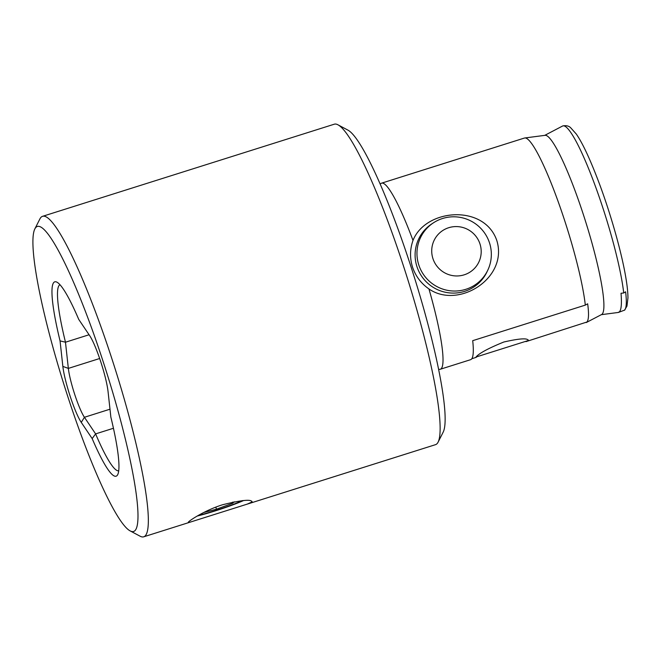 <?xml version="1.0" encoding="UTF-8"?>
<svg xmlns="http://www.w3.org/2000/svg" width="661" height="661" viewBox="0 0 661 661"><rect width="100%" height="100%" fill="white"/><g stroke="black" fill="none" stroke-linecap="round" stroke-linejoin="round"><path stroke-width="0.99" d="M188.435 522.058C189.971 520.091 205.711 509.945 222.674 504.723C242.108 499.947 251.858 499.047 251.907 502.013L247.239 504.12L189.707 522.289L188.22 522.471L188.435 522.058M252.072 501.476L251.907 502.013M480.324 280.818L478.804 283.082M35.686 227.624A159.904 22.177 -107.5 0 0 34.818 228.954A159.904 22.177 -107.5 0 0 64.307 385.677A159.904 22.177 -107.5 0 0 130.176 530.907A159.904 22.177 -107.5 0 0 135.224 530.37A159.904 22.177 -107.5 0 0 102.455 359.46A159.904 22.177 -107.5 0 0 35.686 227.624M34.818 228.954L39.916 218.898A168.034 23.3 72.5 0 1 40.833 217.502A168.034 23.3 72.5 0 1 42.535 216.337A168.034 23.3 72.5 0 1 113.196 362.782A168.034 23.3 72.5 0 1 145.428 535.641A168.034 23.3 72.5 0 1 143.734 536.806A168.034 23.3 72.5 0 1 140.124 536.211L130.176 530.907M59.969 284.742A97.564 13.534 -107.5 0 0 59.184 285.345A97.564 13.534 -107.5 0 0 65.472 342.216L60.052 340.886A101.901 14.129 72.5 0 1 53.739 282.528A101.901 14.129 72.5 0 1 56.953 282.181A101.901 14.129 72.5 0 1 78.742 319.412L89.648 335.606A34.149 4.734 72.5 0 1 108.057 391.593L110.858 417.108A101.901 14.129 72.5 0 1 117.724 474.615A101.901 14.129 72.5 0 1 92.168 438.582L81.262 422.387A34.149 4.734 72.5 0 1 62.853 366.401L60.052 340.886M475.986 357.047C479.118 353.288 488.396 348.273 503.831 342.01C519.728 338.391 527.875 337.903 528.263 340.539L475.986 357.047M528.346 340.018L528.263 340.539M496.783 240.455C508.532 277.926 458.627 309.546 428.948 288.948C421.123 283.478 415.662 276.248 412.58 267.259C409.737 258.203 409.878 249.263 413.001 240.447C425.552 208.579 484.174 203.811 496.783 240.455M487.347 271.084A37.941 37.446 -139 0 1 481.448 280.347A37.941 37.446 -139 0 1 445.489 292.278A37.941 37.446 -139 0 1 416.992 266.755A37.941 37.446 -139 0 1 424.205 230.532A37.941 37.446 -139 0 1 432.558 223.41M525.999 341.621L586.935 322.014C588.761 319.808 589.001 313.735 587.662 303.804L585.316 305.109L472.706 340.671A97.564 13.534 72.5 0 1 471.582 359.006A97.564 13.534 72.5 0 1 470.599 359.683L440.35 369.235A97.564 13.534 72.5 0 1 439.846 369.325L438.648 369.375M544.714 135.373L562.528 126.053A97.564 13.534 72.5 0 1 562.842 125.921A97.564 13.534 72.5 0 1 595.735 187.212A97.564 13.534 72.5 0 1 623.711 292.988L621.026 293.269C621.852 303.374 621.348 309.522 619.514 311.728L618.233 312.463L601.336 314.669M618.539 312.397L624.653 310.1C626.479 307.935 626.802 301.837 625.62 291.815L623.711 292.988M247.239 504.12L435.508 444.663A168.034 23.3 -107.5 0 0 437.21 443.498A168.034 23.3 -107.5 0 0 438.127 442.102A168.034 23.3 -107.5 0 0 407.135 277.413A168.034 23.3 -107.5 0 0 337.92 124.789A168.034 23.3 -107.5 0 0 334.309 124.194L42.535 216.337M428.948 288.948A97.564 13.534 72.5 0 1 441.333 368.557A97.564 13.534 72.5 0 1 440.35 369.235M380.116 184.022L381.124 183.378A97.564 13.534 72.5 0 1 381.587 183.163L524.446 138.042A97.564 13.534 72.5 0 1 524.776 137.975L545.036 135.331A93.986 13.038 72.5 0 1 584.605 218.411A93.986 13.038 72.5 0 1 602.278 313.992A93.986 13.038 72.5 0 1 601.626 314.52L586.257 322.56M113.452 428.262L95.614 433.889A97.564 13.534 -107.5 0 0 118.732 470.797M99.662 358.51L68.347 368.4L65.472 342.216L89.078 334.755M524.776 137.975A97.564 13.534 72.5 0 1 557.735 200.415A97.564 13.534 72.5 0 1 585.316 305.109M381.587 183.163A97.564 13.534 72.5 0 1 413.001 240.447M337.92 124.789L347.868 130.093A159.904 22.177 72.5 0 1 413.736 275.323A159.904 22.177 72.5 0 1 443.225 432.046L438.127 442.102M62.853 366.401L68.347 368.4A29.811 4.131 -107.5 0 0 84.418 417.281L95.614 433.889L92.168 438.582M197.201 516.051A33.604 2.809 161.8 0 0 243.694 500.501M198.366 515.382A30.356 2.537 161.8 0 0 199.721 515.059A30.356 2.537 161.8 0 0 242.405 500.592M203.786 512.473L216.486 509.201L232.837 503.203L234.068 501.79M232.482 502.12L232.837 503.203M215.8 507.127L216.486 509.201M417.405 247.701A37.404 36.909 -139 0 1 425.94 229.367A37.404 36.909 -139 0 1 469.731 220.419A37.404 36.909 -139 0 1 490.892 260.137A37.404 36.909 -139 0 1 482.365 278.471A37.404 36.909 -139 0 1 438.565 287.411A37.404 36.909 -139 0 1 417.405 247.701M480.902 255.402A24.887 24.556 41 0 0 460.279 226.921A24.887 24.556 41 0 0 432.013 247.131A24.887 24.556 41 0 0 452.628 275.612A24.887 24.556 41 0 0 480.902 255.402M109.99 409.2L84.418 417.281L81.262 422.387M189.707 522.289L143.734 536.806M562.842 125.921C566.105 125.334 568.675 125.896 570.534 127.606L576.26 134.001C582.738 143.288 590.546 160.136 599.692 184.551C610.979 214.932 621.381 251.742 625.603 276.281C627.165 285.18 627.942 292.418 627.95 298.004L626.958 306.109L624.471 310.29M471.789 358.741L476.284 357.32M420.47 235.647L425.94 229.367M476.895 284.751L482.365 278.471"/></g></svg>

